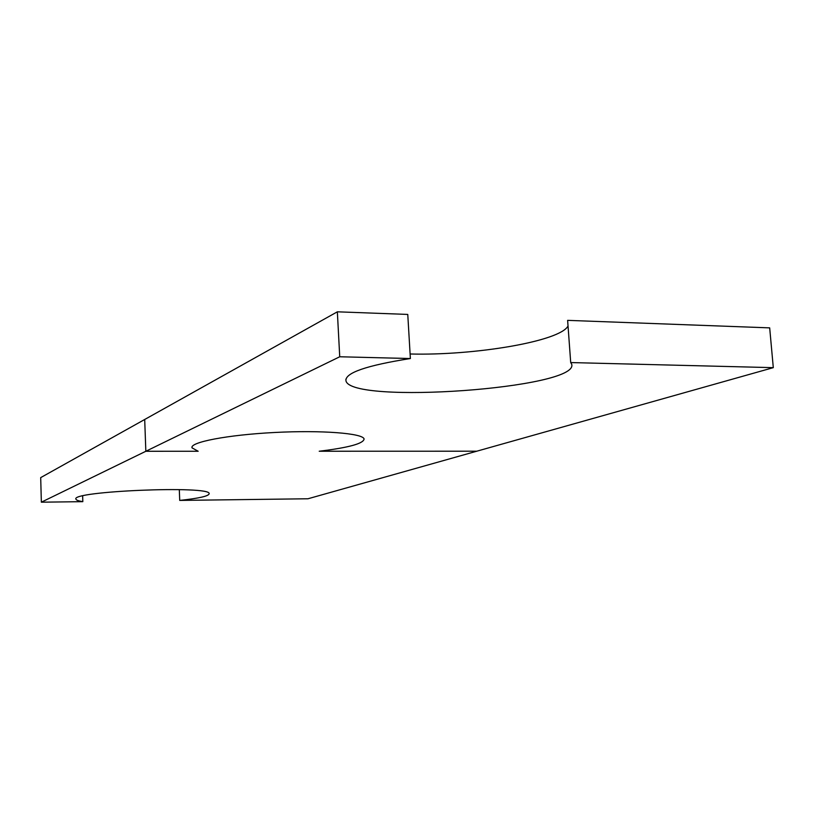 <?xml version="1.0" encoding="UTF-8"?>
<svg xmlns="http://www.w3.org/2000/svg" width="814" height="814" viewBox="0 0 814 814"><rect width="100%" height="100%" fill="white"/><g stroke="black" fill="none" stroke-linecap="round" stroke-linejoin="round"><path stroke-width="1.22" d="M337.352 311.813L339.733 356.766L410.378 358.536L407.763 314.428L337.352 311.813L144.699 419.485L145.838 451.271L198.178 451.261L192.033 447.853C189.52 442.267 227.259 434.9 274.572 432.488C321.866 430.006 363.044 433.302 364.082 438.97C363.644 443.559 348.697 447.649 319.22 451.231L476.79 451.2L307.967 498.768L179.721 500.417L179.304 489.601M82.652 495.95L82.825 501.658C78.632 500.986 76.353 500.183 76.007 499.257C69.159 491.178 211.294 485.297 209.147 493.671C208.944 496.072 199.135 498.321 179.721 500.417M339.733 356.766L145.838 451.271L144.699 419.485L40.7 477.615L41.351 502.187L82.825 501.658M773.3 367.653L769.678 327.869L567.623 320.36L570.706 362.566L773.3 367.653L476.79 451.2L319.22 451.231C348.697 447.649 363.644 443.559 364.082 438.97C363.044 433.302 321.866 430.006 274.572 432.488C227.259 434.9 189.52 442.267 192.033 447.853L198.178 451.261L145.838 451.271L41.351 502.187M410.103 353.988C473.789 355.749 560.001 341.473 568.03 326.007M410.378 358.536C366.463 365.476 344.994 372.893 345.96 380.789C350.59 404.68 579.568 388.502 571.703 364.234L570.706 362.566M345.96 380.789L345.879 379.192M192.033 447.853L192.002 447.069"/></g></svg>
